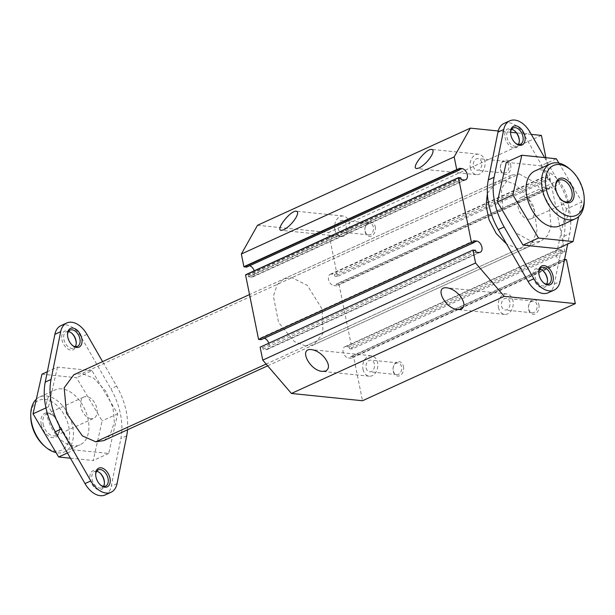 <?xml version="1.0" encoding="UTF-8"?>
<svg xmlns="http://www.w3.org/2000/svg" width="615" height="615" viewBox="0 0 615 615"><rect width="100%" height="100%" fill="white"/><g stroke="black" fill="none" stroke-linecap="round" stroke-linejoin="round"><path stroke-width="0.46" stroke-dasharray="3.08 2.31" d="M91.105 418.73A11.739 7.403 -114.5 0 1 80.857 406.823A11.739 7.403 -114.5 0 1 83.994 396.967A11.739 7.403 -114.5 0 1 95.602 404.57A11.739 7.403 -114.5 0 1 93.741 418.323A11.739 7.403 -114.5 0 1 91.105 418.73M528.37 219.194A11.739 7.403 65.5 0 0 531.006 218.786A11.739 7.403 65.5 0 0 532.867 205.033A11.739 7.403 65.5 0 0 521.259 197.43A11.739 7.403 65.5 0 0 522.05 215.365A11.739 7.403 65.5 0 0 528.37 219.194M43.127 424.043A11.739 7.403 65.5 0 0 56.011 435.543A11.739 7.403 65.5 0 0 59.455 428.578A11.739 7.403 65.5 0 0 59.148 425.68A11.739 7.403 65.5 0 0 53.774 416.14A11.739 7.403 65.5 0 0 46.263 414.179A11.739 7.403 65.5 0 0 43.127 424.043M41.228 424.388A13.107 8.272 -114.5 0 1 43.773 413.941A13.107 8.272 -114.5 0 1 53.121 415.571A13.107 8.272 -114.5 0 1 59.117 426.218A13.107 8.272 -114.5 0 1 59.455 429.454A13.107 8.272 -114.5 0 1 51.452 437.45A13.107 8.272 -114.5 0 1 41.228 424.388M561.541 199.883A11.739 7.403 -114.5 0 1 561.226 199.614A11.739 7.403 -114.5 0 1 559.781 198.153A11.739 7.403 -114.5 0 1 555.545 187.175A11.739 7.403 -114.5 0 1 555.553 186.752M44.011 445.66A27.406 17.289 65.5 0 0 63.545 449.058A27.406 17.289 65.5 0 0 68.872 427.217A27.406 17.289 65.5 0 0 47.493 399.911A27.406 17.289 65.5 0 0 30.758 416.616M36.339 399.166A30.15 19.019 -114.5 0 1 39.591 396.99A30.15 19.019 -114.5 0 1 72.678 426.526A30.15 19.019 -114.5 0 1 64.621 451.848A30.15 19.019 -114.5 0 1 56.05 452.594M584.25 200.882A30.15 19.019 65.5 0 0 573.38 172.692A30.15 19.019 65.5 0 0 569.674 168.941M61.846 388.888A30.15 19.019 65.5 0 0 55.066 389.925A30.15 19.019 65.5 0 0 50.284 425.249A30.15 19.019 65.5 0 0 80.104 444.783A30.15 19.019 65.5 0 0 88.153 419.461A30.15 19.019 65.5 0 0 61.846 388.888M70.418 458.198L93.203 460.527L102.136 420.891L76.506 377.718L41.958 374.181M534.896 170.97A30.15 19.019 -114.5 0 1 557.905 179.757A30.15 19.019 -114.5 0 1 559.934 225.828M558.95 163.16L581.967 201.935L578.661 216.588M76.245 343.224A10.278 6.481 -114.5 0 1 76.252 343.677A10.278 6.481 -114.5 0 1 69.979 349.943A10.278 6.481 -114.5 0 1 61.961 339.703A10.278 6.481 -114.5 0 1 63.96 331.516A10.278 6.481 -114.5 0 1 71.286 332.792A10.278 6.481 -114.5 0 1 71.624 333.099M68.457 331.6A8.91 5.62 65.5 0 0 66.243 331.877A8.91 5.62 65.5 0 0 63.868 339.357A8.91 5.62 65.5 0 0 73.639 348.09A8.91 5.62 65.5 0 0 75.299 346.599M104.419 482.96A10.278 6.481 -114.5 0 1 104.427 483.421A10.278 6.481 -114.5 0 1 98.154 489.686A10.278 6.481 -114.5 0 1 90.136 479.446A10.278 6.481 -114.5 0 1 92.135 471.251A10.278 6.481 -114.5 0 1 99.461 472.528A10.278 6.481 -114.5 0 1 99.799 472.835M96.632 471.336A8.91 5.62 65.5 0 0 94.418 471.62A8.91 5.62 65.5 0 0 92.042 479.1A8.91 5.62 65.5 0 0 101.813 487.826A8.91 5.62 65.5 0 0 103.474 486.342M67.435 452.986L74.138 449.926L108.686 453.463L117.611 413.834L91.989 370.661L76.506 377.718M117.611 413.834L102.136 420.891M91.989 370.661L57.441 367.124L47.332 371.729M57.441 367.124L48.516 406.753L74.138 449.926M48.516 406.753L45.971 407.914M108.686 453.463L93.203 460.527M543.376 282.654A8.91 5.62 -114.5 0 1 543.053 282.385A8.91 5.62 -114.5 0 1 541.961 281.278A8.91 5.62 -114.5 0 1 538.748 272.952A8.91 5.62 -114.5 0 1 538.755 272.53M515.201 142.918A8.91 5.62 -114.5 0 1 514.878 142.649A8.91 5.62 -114.5 0 1 513.786 141.542A8.91 5.62 -114.5 0 1 510.573 133.209A8.91 5.62 -114.5 0 1 510.581 132.794M506.314 162.291L540.862 165.827L556.344 158.762M540.862 165.827L566.484 209L581.967 201.935M566.484 209L557.559 248.629M72.132 345.1A8.91 5.62 -114.5 0 1 71.809 344.831A8.91 5.62 -114.5 0 1 67.735 337.597A8.91 5.62 -114.5 0 1 67.504 335.398A8.91 5.62 -114.5 0 1 67.512 334.975M105.211 494.937A21.925 13.83 65.5 0 0 111.238 486.265L120.878 438.495A54.82 34.578 65.5 0 0 110.861 388.811L81.142 337.005A21.925 13.83 65.5 0 0 60.916 325.65M100.306 484.843A8.91 5.62 -114.5 0 1 99.984 484.574A8.91 5.62 -114.5 0 1 95.909 477.332A8.91 5.62 -114.5 0 1 95.679 475.134A8.91 5.62 -114.5 0 1 95.686 474.719M544.582 157.555L559.735 183.977A54.82 34.578 -114.5 0 1 569.759 233.662L567.668 244.024M539.701 269.155A8.91 5.62 65.5 0 0 537.487 269.432A8.91 5.62 65.5 0 0 538.087 283.046A8.91 5.62 65.5 0 0 544.89 285.644A8.91 5.62 65.5 0 0 546.543 284.153M511.526 129.411A8.91 5.62 65.5 0 0 509.312 129.696A8.91 5.62 65.5 0 0 509.912 143.303A8.91 5.62 65.5 0 0 516.708 145.901A8.91 5.62 65.5 0 0 518.368 144.417M127.52 429.785A54.82 34.578 65.5 0 0 116.665 386.159L102.582 361.62M547.488 280.778A10.278 6.481 -114.5 0 1 547.504 281.232A10.278 6.481 -114.5 0 1 536.649 284.33A10.278 6.481 -114.5 0 1 533.566 271.246A10.278 6.481 -114.5 0 1 542.53 270.346A10.278 6.481 -114.5 0 1 542.868 270.654M519.314 141.035A10.278 6.481 -114.5 0 1 519.329 141.496A10.278 6.481 -114.5 0 1 508.467 144.594A10.278 6.481 -114.5 0 1 505.392 131.51A10.278 6.481 -114.5 0 1 514.355 130.603A10.278 6.481 -114.5 0 1 514.693 130.918M503.985 123.469A21.925 13.83 -114.5 0 1 508.913 122.716A21.925 13.83 -114.5 0 1 524.211 134.823L553.93 186.622A54.82 34.578 -114.5 0 1 563.955 236.314L554.307 284.084A21.925 13.83 -114.5 0 1 548.28 292.748M103.85 440.586L109.754 435.766L114.367 422.374L113.006 407.768L105.834 391.186L93.718 378.21L81.98 373.49L73.838 374.735M519.245 173.953L536.58 183.431L549.226 204.611L551.04 226.966L547.412 235.699L541.123 241.049L533.021 242.264L515.516 232.639L503.047 211.629L501.348 188.713L511.103 175.198L519.245 173.953L81.98 373.49M541.415 135.415L328.587 232.532L337.458 276.527L550.287 179.403L545.905 157.694M257.524 225.259L328.587 232.532M531.275 134.378L516.385 132.855M510.619 132.263L498.227 130.995M375.281 226.766A7.265 5.289 95.8 0 1 371.537 235.968A7.265 5.289 95.8 0 1 365.026 231.448A7.265 5.289 95.8 0 1 368.769 222.253A7.265 5.289 95.8 0 1 375.281 226.766M510.711 164.966A7.265 5.289 95.8 0 1 506.968 174.16A7.265 5.289 95.8 0 1 500.464 169.648A7.265 5.289 95.8 0 1 504.208 160.446A7.265 5.289 95.8 0 1 510.711 164.966M566.461 259.63L353.633 356.746L362.504 400.742M538.894 304.702A7.265 5.289 95.8 0 1 535.15 313.904A7.265 5.289 95.8 0 1 528.639 309.383A7.265 5.289 95.8 0 1 532.382 300.189A7.265 5.289 95.8 0 1 538.894 304.702M403.455 366.509A7.265 5.289 95.8 0 1 399.712 375.704A7.265 5.289 95.8 0 1 393.2 371.183A7.265 5.289 95.8 0 1 396.944 361.989A7.265 5.289 95.8 0 1 403.455 366.509M334.844 229.549A10.278 7.48 -84.2 0 0 341.056 236.46A10.278 7.48 -84.2 0 0 349.358 222.93A10.278 7.48 -84.2 0 0 343.147 216.011A10.278 7.48 -84.2 0 0 334.844 229.549M337.943 228.134A5.896 4.29 -84.2 0 0 341.502 232.101A5.896 4.29 -84.2 0 0 346.26 224.337A5.896 4.29 -84.2 0 0 342.701 220.378A5.896 4.29 -84.2 0 0 337.943 228.134M498.458 307.485A10.278 7.48 -84.2 0 0 504.669 314.396A10.278 7.48 -84.2 0 0 512.971 300.858A10.278 7.48 -84.2 0 0 506.76 293.947A10.278 7.48 -84.2 0 0 498.458 307.485M501.556 306.07A5.896 4.29 -84.2 0 0 505.115 310.037A5.896 4.29 -84.2 0 0 509.873 302.273A5.896 4.29 -84.2 0 0 506.314 298.313A5.896 4.29 -84.2 0 0 501.556 306.07M363.019 369.284A10.278 7.48 -84.2 0 0 369.231 376.203A10.278 7.48 -84.2 0 0 377.533 362.666A10.278 7.48 -84.2 0 0 371.322 355.747A10.278 7.48 -84.2 0 0 363.019 369.284M366.117 367.87A5.896 4.29 -84.2 0 0 369.677 371.837A5.896 4.29 -84.2 0 0 374.435 364.08A5.896 4.29 -84.2 0 0 370.876 360.113A5.896 4.29 -84.2 0 0 366.117 367.87M470.283 167.741A10.278 7.48 -84.2 0 0 476.494 174.66A10.278 7.48 -84.2 0 0 484.797 161.122A10.278 7.48 -84.2 0 0 478.585 154.211A10.278 7.48 -84.2 0 0 470.283 167.741M473.381 166.334A5.896 4.29 -84.2 0 0 476.94 170.294A5.896 4.29 -84.2 0 0 481.699 162.537A5.896 4.29 -84.2 0 0 478.139 158.57A5.896 4.29 -84.2 0 0 473.381 166.334M528.669 308.845A5.896 4.29 -84.2 0 0 532.229 312.812A5.896 4.29 -84.2 0 0 536.987 305.048A5.896 4.29 -84.2 0 0 533.428 301.089A5.896 4.29 -84.2 0 0 528.669 308.845M393.231 370.653A5.896 4.29 -84.2 0 0 396.79 374.612A5.896 4.29 -84.2 0 0 401.549 366.855A5.896 4.29 -84.2 0 0 397.99 362.888A5.896 4.29 -84.2 0 0 393.231 370.653M365.056 230.909A5.896 4.29 -84.2 0 0 368.616 234.876A5.896 4.29 -84.2 0 0 373.374 227.112A5.896 4.29 -84.2 0 0 369.815 223.153A5.896 4.29 -84.2 0 0 365.056 230.909M500.495 169.11A5.896 4.29 -84.2 0 0 504.054 173.069A5.896 4.29 -84.2 0 0 508.813 165.312A5.896 4.29 -84.2 0 0 505.253 161.345A5.896 4.29 -84.2 0 0 500.495 169.11M261.183 339.68L260.822 337.866L263.812 338.173L473.957 242.279M260.822 337.866L473.65 240.749M475.579 250.32L262.751 347.444L260.13 347.175M478.939 252.442L266.103 349.558L263.112 349.251L475.941 252.135M266.103 349.558A6.027 3.805 65.5 0 0 267.464 349.351A6.027 3.805 65.5 0 0 268.786 343.224M264.296 338.258A6.027 3.805 65.5 0 0 263.812 338.173M353.633 356.746L351.011 356.477L351.38 358.291L564.209 261.167M564.201 261.16L563.84 259.361L351.011 356.477M563.84 259.361L564.555 259.43M549.233 186.899L551.847 187.168L339.019 284.291L336.405 284.022L336.766 285.829L549.595 188.713L549.233 186.899L336.405 284.022M464.325 179.98L251.497 277.104A6.027 3.805 65.5 0 0 252.85 276.896A6.027 3.805 65.5 0 0 254.203 270.838M249.559 265.772A6.027 3.805 65.5 0 0 249.198 265.718L459.344 169.825M349.451 348.713L352.064 348.982L564.893 251.866L562.279 251.596L349.451 348.713L349.082 346.906L561.91 249.782L558.92 249.475L346.091 346.599L349.082 346.906M459.113 168.356L246.392 265.426L249.198 265.718M251.497 277.104L248.691 276.819L461.519 179.695M461.281 179.419L248.452 276.535L247.953 274.966L245.708 274.736M550.287 179.403L547.665 179.142L334.837 276.258L337.458 276.527M562.279 251.596L561.91 249.782M246.392 265.426L459.09 168.548M547.665 179.142L547.304 177.328L544.306 177.02L331.477 274.136L334.475 274.444L334.837 276.258M334.475 274.444L547.304 177.328M351.38 358.291L348.39 357.984L561.218 260.868L564.201 261.167M339.019 284.291L352.064 348.982M564.893 251.866L551.847 187.168M305.678 346.007L294.285 341.525L278.572 322.475L273.383 296.207L277.211 284.676L283.761 278.941L291.902 277.688L307.323 285.345L322.129 309.099L322.998 333.392L313.773 344.792L305.678 346.007L518.507 248.891L506.645 244.086M487.364 193.333L496.597 181.825L504.738 180.572L291.902 277.688M336.766 285.829L333.776 285.529L546.604 188.405L549.595 188.713M346.091 346.599A6.027 3.805 65.5 0 0 344.738 346.806A6.027 3.805 65.5 0 0 343.393 352.879A6.027 3.805 65.5 0 0 348.39 357.984M561.218 260.868A6.027 3.805 -114.5 0 1 556.221 255.755A6.027 3.805 -114.5 0 1 557.567 249.682A6.027 3.805 -114.5 0 1 558.92 249.475M263.112 349.251L262.751 347.444M518.507 248.891L526.609 247.668L531.806 243.717L536.995 230.748L534.42 210.338L526.017 194.594L514.893 184.254L504.738 180.572M331.477 274.136A6.027 3.805 65.5 0 0 330.124 274.344A6.027 3.805 65.5 0 0 328.779 280.425A6.027 3.805 65.5 0 0 333.776 285.529M546.604 188.405A6.027 3.805 -114.5 0 1 541.607 183.301A6.027 3.805 -114.5 0 1 542.953 177.228A6.027 3.805 -114.5 0 1 544.306 177.02M246.5 267.156L246.261 265.672M117.042 483.621L111.238 486.265M86.946 334.36L81.142 337.005M116.665 386.159L110.861 388.811M126.682 435.843L120.878 438.495M554.307 284.084L560.111 281.432M563.955 236.314L569.759 233.662M553.93 186.622L559.735 183.977M524.211 134.823L530.015 132.171M533.021 242.264L266.134 364.057M460.781 177.843L247.953 274.966M461.019 178.127L248.191 275.243M459.351 169.84L246.523 266.964M56.011 435.543L93.741 418.323M46.263 414.179L83.994 396.967M53.774 416.14L53.121 415.571M59.455 428.578L59.455 429.454M558.989 180.21L521.259 197.43M568.737 201.574L531.006 218.786M561.226 199.614L561.879 200.19M555.545 187.175L555.545 186.299M64.621 451.848L80.104 444.783M39.591 396.99L55.066 389.925M71.947 333.368L71.286 332.792M76.252 342.801L76.252 343.677M100.122 473.104L99.461 472.528M104.427 482.544L104.427 483.421M543.053 282.385L543.714 282.962M538.748 272.952L538.748 272.076M514.878 142.649L515.539 143.226M510.573 133.209L510.573 132.333M73.639 348.09L77.513 346.322M66.243 331.877L70.11 330.117M101.813 487.826L105.688 486.058M94.418 471.62L98.292 469.852M541.361 267.663L537.487 269.432M548.757 283.876L544.89 285.644M513.187 127.928L509.312 129.696M520.582 144.133L516.708 145.901M71.809 344.831L72.47 345.407M67.504 335.398L67.496 334.522M99.984 484.574L100.645 485.15M95.679 475.134L95.671 474.257M543.191 270.923L542.53 270.346M547.496 280.355L547.504 281.232M515.016 131.179L514.355 130.603M519.321 140.62L519.329 141.496M267.663 365.833L541.123 241.049M511.103 175.198L249.521 294.57M343.147 216.011L296.307 211.214M341.056 236.46L281.309 230.348M506.76 293.947L447.013 287.828M504.669 314.396L457.821 309.599M371.322 355.747L311.582 349.635M369.231 376.203L322.383 371.406M478.585 154.211L431.738 149.414M476.494 174.66L416.747 168.541M533.428 301.089L506.314 298.313M532.229 312.812L505.115 310.037M397.99 362.888L370.876 360.113M396.79 374.612L369.677 371.837M369.815 223.153L342.701 220.378M368.616 234.876L341.502 232.101M505.253 161.345L478.139 158.57M504.054 173.069L476.94 170.294M267.464 349.351L480.292 252.235M252.85 276.896L465.678 179.78M246.331 265.442L459.159 168.318M283.761 278.941L496.589 181.825M344.738 346.806L557.567 249.682M526.609 247.676L313.781 344.792M330.124 274.344L542.953 177.228"/><path stroke-width="0.92" d="M555.553 186.752A11.739 7.403 -114.5 0 1 558.989 180.21A11.739 7.403 -114.5 0 1 567.945 183.631A11.739 7.403 -114.5 0 1 568.737 201.574A11.739 7.403 -114.5 0 1 561.541 199.883M560.273 198.553A13.107 8.272 65.5 0 0 561.879 200.19A13.107 8.272 65.5 0 0 573.318 199.037A13.107 8.272 65.5 0 0 569.39 182.347A13.107 8.272 65.5 0 0 555.545 186.299A13.107 8.272 65.5 0 0 560.273 198.553M30.75 414.871L30.758 416.616A27.406 17.289 65.5 0 0 31.473 423.389A27.406 17.289 65.5 0 0 44.011 445.66L45.326 446.813A30.15 19.019 -114.5 0 1 31.534 422.313A30.15 19.019 -114.5 0 1 30.75 414.871A30.15 19.019 -114.5 0 1 36.339 399.166M555.299 207.393A27.406 17.289 -114.5 0 1 547.089 172.5A27.406 17.289 -114.5 0 1 570.989 170.094A27.406 17.289 -114.5 0 1 574.364 173.507A27.406 17.289 -114.5 0 1 584.242 199.137A27.406 17.289 -114.5 0 1 555.299 207.393M56.05 452.594A30.15 19.019 -114.5 0 1 45.326 446.813M570.989 170.094L569.674 168.941A30.15 19.019 65.5 0 0 550.379 163.905A30.15 19.019 65.5 0 0 552.408 209.969A30.15 19.019 65.5 0 0 575.409 218.763A30.15 19.019 65.5 0 0 584.25 200.882L584.242 199.137M47.332 371.729L41.958 374.181L33.033 413.818L58.656 456.991L70.418 458.198M575.409 218.763L559.934 225.828A30.15 19.019 -114.5 0 1 526.847 196.293A30.15 19.019 -114.5 0 1 534.896 170.97L550.379 163.905M578.661 216.588L573.042 241.572L538.494 238.036L512.864 194.863L521.797 155.226L556.344 158.762L558.95 163.16M71.624 333.099A10.278 6.481 -114.5 0 1 75.983 341.141A10.278 6.481 -114.5 0 1 76.245 343.224M75.299 346.599A8.91 5.62 65.5 0 0 76.252 342.801A8.91 5.62 65.5 0 0 76.022 340.602A8.91 5.62 65.5 0 0 71.947 333.368A8.91 5.62 65.5 0 0 68.457 331.6M99.799 472.835A10.278 6.481 -114.5 0 1 104.166 480.884A10.278 6.481 -114.5 0 1 104.419 482.96M103.474 486.342A8.91 5.62 65.5 0 0 104.427 482.544A8.91 5.62 65.5 0 0 104.196 480.346A8.91 5.62 65.5 0 0 100.122 473.104A8.91 5.62 65.5 0 0 96.632 471.336M58.656 456.991L67.435 452.986M45.971 407.914L33.033 413.818M542.453 281.685A10.278 6.481 65.5 0 0 543.714 282.962A10.278 6.481 65.5 0 0 552.677 282.062A10.278 6.481 65.5 0 0 549.602 268.978A10.278 6.481 65.5 0 0 538.748 272.076A10.278 6.481 65.5 0 0 542.453 281.685M538.755 272.53A8.91 5.62 -114.5 0 1 541.361 267.663A8.91 5.62 -114.5 0 1 548.157 270.262A8.91 5.62 -114.5 0 1 548.757 283.876A8.91 5.62 -114.5 0 1 543.376 282.654M514.271 141.942A10.278 6.481 65.5 0 0 515.539 143.226A10.278 6.481 65.5 0 0 524.503 142.326A10.278 6.481 65.5 0 0 521.428 129.235A10.278 6.481 65.5 0 0 510.573 132.333A10.278 6.481 65.5 0 0 514.271 141.942M510.581 132.794A8.91 5.62 -114.5 0 1 513.187 127.928A8.91 5.62 -114.5 0 1 519.982 130.526A8.91 5.62 -114.5 0 1 520.582 144.133A8.91 5.62 -114.5 0 1 515.201 142.918M512.864 194.863L497.389 201.92L506.314 162.291L521.797 155.226M497.389 201.92L523.011 245.093L557.559 248.629L573.042 241.572M523.011 245.093L538.494 238.036M67.512 334.975A8.91 5.62 -114.5 0 1 70.11 330.117A8.91 5.62 -114.5 0 1 79.889 338.842A8.91 5.62 -114.5 0 1 77.513 346.322A8.91 5.62 -114.5 0 1 72.132 345.1M102.582 361.62L86.946 334.36A21.925 13.83 65.5 0 0 66.72 323.006L60.916 325.65A21.925 13.83 65.5 0 0 54.889 334.322L45.241 382.092A54.82 34.578 65.5 0 0 55.265 431.776L84.985 483.582A21.925 13.83 65.5 0 0 105.211 494.937L111.015 492.284A21.925 13.83 65.5 0 0 117.042 483.621L126.682 435.843A54.82 34.578 65.5 0 0 127.52 429.785M95.686 474.719A8.91 5.62 -114.5 0 1 98.292 469.852A8.91 5.62 -114.5 0 1 108.063 478.578A8.91 5.62 -114.5 0 1 105.688 486.058A8.91 5.62 -114.5 0 1 100.306 484.843M567.668 244.024L560.111 281.432A21.925 13.83 -114.5 0 1 554.084 290.103A21.925 13.83 -114.5 0 1 533.858 278.749L504.139 226.943A54.82 34.578 -114.5 0 1 494.122 177.258L503.762 129.488A21.925 13.83 -114.5 0 1 509.789 120.817A21.925 13.83 -114.5 0 1 514.717 120.063A21.925 13.83 -114.5 0 1 530.015 132.171L544.582 157.555M546.543 284.153A8.91 5.62 65.5 0 0 547.496 280.355A8.91 5.62 65.5 0 0 544.29 272.03A8.91 5.62 65.5 0 0 543.191 270.923A8.91 5.62 65.5 0 0 539.701 269.155M518.368 144.417A8.91 5.62 65.5 0 0 519.321 140.62A8.91 5.62 65.5 0 0 516.108 132.294A8.91 5.62 65.5 0 0 515.016 131.179A8.91 5.62 65.5 0 0 511.526 129.411M67.765 337.058A10.278 6.481 65.5 0 0 72.47 345.407A10.278 6.481 65.5 0 0 79.796 346.683A10.278 6.481 65.5 0 0 81.795 338.496A10.278 6.481 65.5 0 0 73.777 328.256A10.278 6.481 65.5 0 0 67.496 334.522A10.278 6.481 65.5 0 0 67.765 337.058M95.94 476.794A10.278 6.481 65.5 0 0 100.645 485.15A10.278 6.481 65.5 0 0 107.971 486.419A10.278 6.481 65.5 0 0 109.97 478.232A10.278 6.481 65.5 0 0 101.952 467.992A10.278 6.481 65.5 0 0 95.671 474.257A10.278 6.481 65.5 0 0 95.94 476.794M66.72 323.006A21.925 13.83 65.5 0 0 60.693 331.67L51.045 379.44A54.82 34.578 65.5 0 0 61.07 429.132L90.789 480.93A21.925 13.83 65.5 0 0 111.015 492.284M542.868 270.654A10.278 6.481 -114.5 0 1 543.798 271.622A10.278 6.481 -114.5 0 1 547.488 280.778M514.693 130.918A10.278 6.481 -114.5 0 1 515.624 131.887A10.278 6.481 -114.5 0 1 519.314 141.035M554.084 290.103L548.28 292.748A21.925 13.83 -114.5 0 1 528.054 281.393L498.335 229.595A54.82 34.578 -114.5 0 1 488.318 179.911L497.958 132.133A21.925 13.83 -114.5 0 1 503.985 123.469L509.789 120.817M249.521 294.57L73.838 374.735L64.183 387.788L66.512 413.257L82.402 435.897L95.756 441.801L103.85 440.586L267.663 365.833M498.227 130.995L470.352 128.143L257.524 225.259L241.349 254.018L454.178 156.894L456.73 169.579L459.274 170.071L459.113 168.356M545.905 157.694L541.415 135.415L531.275 134.378M516.385 132.855L510.619 132.263M470.352 128.143L454.178 156.894M283.753 229.764L281.309 230.348C274.92 230.195 290.641 210.138 296.307 211.214C298.16 211.614 298.075 213.697 296.061 217.472C292.555 223.114 288.458 227.219 283.753 229.764M419.184 167.964L416.747 168.541C410.359 168.387 426.08 148.33 431.738 149.414C433.598 149.806 433.514 151.89 431.499 155.664C427.994 161.315 423.889 165.412 419.184 167.964M504.269 296.345L291.441 393.462L262.743 360.113L260.13 347.175L472.958 250.051L475.572 262.997L504.269 296.345L575.332 303.618L566.461 259.63L564.555 259.43M575.332 303.618L362.504 400.742L291.441 393.462M475.572 262.997L262.743 360.113M461.388 309.137L457.821 309.599C444.991 308.784 433.66 285.967 447.013 287.828C451.479 288.496 455.7 291.018 459.674 295.408C464.671 301.927 465.248 306.501 461.388 309.137M325.95 370.945L322.383 371.406C309.553 370.591 298.229 347.767 311.582 349.635C316.041 350.296 320.261 352.818 324.236 357.207C329.24 363.726 329.809 368.3 325.95 370.945M473.957 242.279L476.64 241.057L473.65 240.749L474.011 242.556L261.183 339.68L258.569 339.411L245.577 274.974L458.475 177.627L460.781 177.843L461.519 179.695L464.325 179.98A6.027 3.805 -114.5 0 0 465.678 179.78A6.027 3.805 -114.5 0 0 467.023 173.699A6.027 3.805 -114.5 0 0 462.026 168.595L459.228 168.31M472.958 250.051L475.579 250.32L475.941 252.135L478.939 252.442A6.027 3.805 -114.5 0 0 480.292 252.235A6.027 3.805 -114.5 0 0 481.637 246.161A6.027 3.805 -114.5 0 0 476.64 241.057M268.786 343.224A6.027 3.805 65.5 0 0 264.296 338.258M258.569 339.411L471.398 242.295L458.475 177.627M458.429 177.666L245.646 274.744M254.203 270.838A6.027 3.805 65.5 0 0 249.559 265.772M474.011 242.556L471.398 242.295M246.5 267.156L243.901 266.695L241.349 254.018M506.645 244.086L496.251 233.554L489.094 219.863L486.088 205.856L487.364 193.333M61.07 429.132L55.265 431.776M51.045 379.44L45.241 382.092M90.789 480.93L84.985 483.582M60.693 331.67L54.889 334.322M528.054 281.393L533.858 278.749M498.335 229.595L504.139 226.943M488.318 179.911L494.122 177.258M497.958 132.133L503.762 129.488M266.134 364.057L95.756 441.801M458.406 177.858L245.577 274.974M459.344 169.825L462.026 168.595M243.901 266.695L456.73 169.579M244.14 266.971L456.968 169.855M246.384 267.202L459.213 170.086M246.446 267.194L459.274 170.071"/></g></svg>
